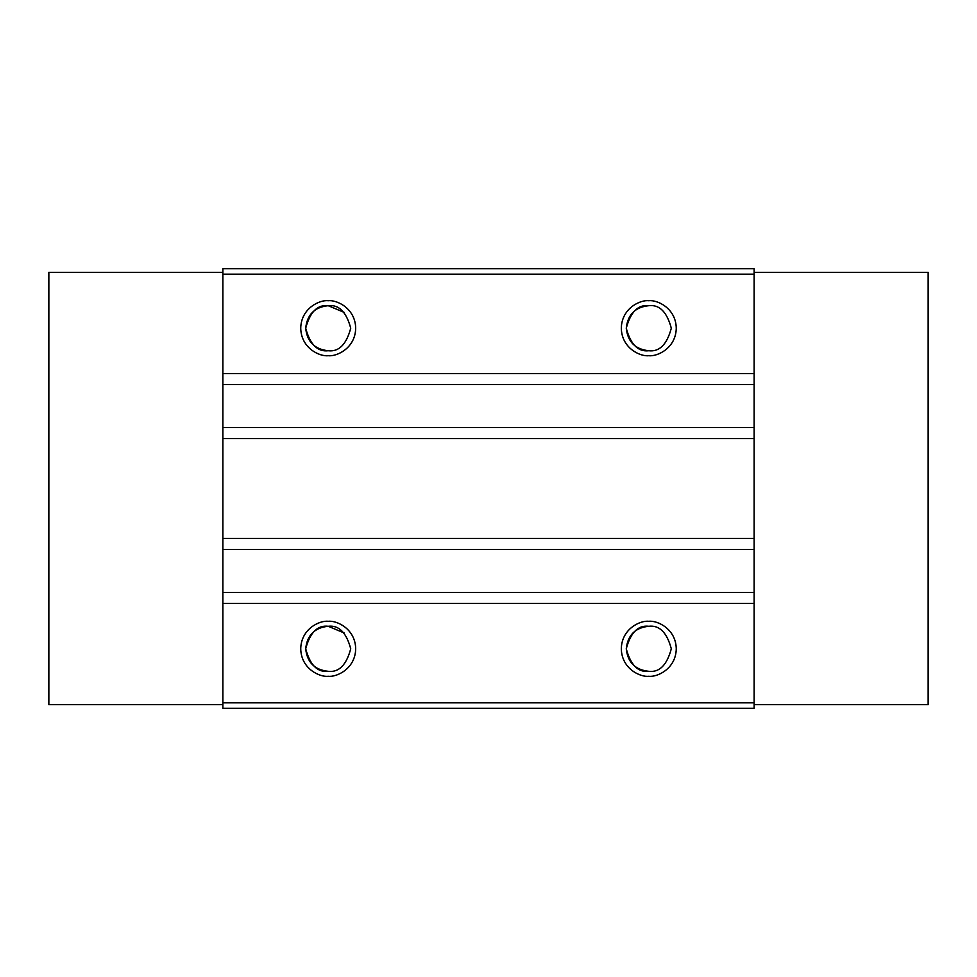<?xml version="1.0" encoding="UTF-8"?>
<svg xmlns="http://www.w3.org/2000/svg" width="977" height="977" viewBox="0 0 977 977"><rect width="100%" height="100%" fill="white"/><g stroke="black" fill="none" stroke-linecap="round" stroke-linejoin="round"><path stroke-width="1.47" d="M328.211 621.311C320.175 620.212 301.111 628.455 300.733 648.789C301.111 669.123 320.175 677.366 328.211 676.267C336.247 677.366 355.31 669.123 355.689 648.789C355.31 628.455 336.247 620.212 328.211 621.311M328.211 671.309C317.562 672.591 310.063 665.081 305.691 648.789C310.063 632.498 317.562 624.987 328.211 626.269C338.86 624.987 346.359 632.498 350.731 648.789C346.359 665.081 338.86 672.591 328.211 671.309C314.631 669.88 307.12 662.369 305.691 648.789C307.12 635.209 314.631 627.698 328.211 626.269L344.283 633.023M754.122 702.829L222.878 702.829L222.878 708.325L754.122 708.325L754.122 603.444L222.878 603.444L222.878 702.829M648.789 676.267C656.825 677.366 675.889 669.123 676.267 648.789C675.889 628.455 656.825 620.212 648.789 621.311C640.753 620.212 621.69 628.455 621.311 648.789C621.69 669.123 640.753 677.366 648.789 676.267M648.789 671.309C638.14 672.591 630.641 665.081 626.269 648.789C630.641 632.498 638.14 624.987 648.789 626.269C659.438 624.987 666.937 632.498 671.309 648.789C666.937 665.081 659.438 672.591 648.789 671.309C635.209 669.88 627.698 662.369 626.269 648.789C627.698 635.209 635.209 627.698 648.789 626.269M754.122 542.088L754.122 603.444M754.122 272.339L928.15 272.339L928.15 704.661L754.122 704.661M754.122 538.425L754.122 373.556L222.878 373.556L222.878 268.675L754.122 268.675L754.122 373.556M222.878 272.339L48.85 272.339L48.85 704.661L222.878 704.661M222.878 542.088L222.878 603.444M754.122 592.453L222.878 592.453M754.122 542.076L754.122 538.412L222.878 538.412L222.878 542.076M222.878 549.416L754.122 549.416M754.122 438.575L222.878 438.575L222.878 538.425M754.122 427.584L222.878 427.584M222.878 438.575L222.878 373.556M754.122 384.547L222.878 384.547M222.878 274.171L754.122 274.171M328.211 355.689C336.247 356.788 355.31 348.545 355.689 328.211C355.31 307.877 336.247 299.634 328.211 300.733C320.175 299.634 301.111 307.877 300.733 328.211C301.111 348.545 320.175 356.788 328.211 355.689M648.789 355.689C656.825 356.788 675.889 348.545 676.267 328.211C675.889 307.877 656.825 299.634 648.789 300.733C640.753 299.634 621.69 307.877 621.311 328.211C621.69 348.545 640.753 356.788 648.789 355.689M648.789 350.731C638.14 352.013 630.641 344.502 626.269 328.211C630.641 311.919 638.14 304.409 648.789 305.691C659.438 304.409 666.937 311.919 671.309 328.211C666.937 344.502 659.438 352.013 648.789 350.731C635.209 349.302 627.698 341.791 626.269 328.211C627.698 314.631 635.209 307.12 648.789 305.691M328.211 350.731C317.562 352.013 310.063 344.502 305.691 328.211C310.063 311.919 317.562 304.409 328.211 305.691C338.86 304.409 346.359 311.919 350.731 328.211C346.359 344.502 338.86 352.013 328.211 350.731C314.631 349.302 307.12 341.791 305.691 328.211C307.12 314.631 314.631 307.12 328.211 305.691L344.283 312.445"/></g></svg>
